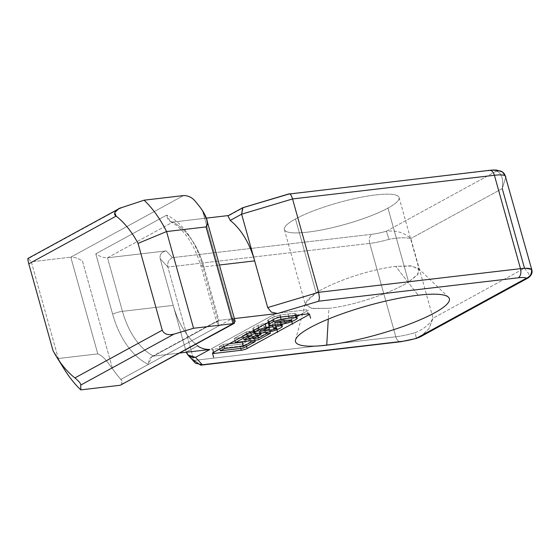 <?xml version="1.0" encoding="UTF-8"?>
<svg xmlns="http://www.w3.org/2000/svg" width="560" height="560" viewBox="0 0 560 560"><rect width="100%" height="100%" fill="white"/><g stroke="black" fill="none" stroke-linecap="round" stroke-linejoin="round"><path stroke-width="0.42" stroke-dasharray="2.8 2.1" d="M60.515 362.74A113.288 70.651 83.3 0 1 58.317 358.512L97.79 353.885C104.461 356.517 108.696 364.042 112.56 368.788A113.288 70.651 -96.7 0 0 120.89 379.414C123.557 382.382 123.347 384.328 120.253 385.252M235.172 321.447L232.603 318.381L202.538 210.707L232.603 318.381L219.303 325.647L202.433 265.223A78.428 48.909 -96.7 0 0 166.698 215.103L95.795 253.841L112.665 314.265A78.428 48.909 -96.7 0 0 148.4 364.385L120.89 379.414A113.288 70.651 83.3 0 1 112.56 368.788C108.696 364.042 104.461 356.517 97.79 353.885L70.784 257.173C74.571 257.068 78.477 258.377 82.495 261.107L112.56 368.788L82.495 261.107C78.477 258.377 74.571 257.068 70.784 257.173L183.561 195.559L70.784 257.173L31.318 261.8L28.35 258.58L121.562 207.655L28 258.412M121.674 384.839L120.89 379.414L148.4 364.385L151.858 356.643L153.482 356.111C150.031 357.063 148.337 359.821 148.4 364.385A78.428 48.909 83.3 0 1 112.665 314.265A7.259 1.386 -15.6 0 1 122.458 311.332A71.169 44.38 -96.7 0 0 153.482 356.111L179.935 353.01L153.482 356.111L218.869 320.39L203.917 266.833L219.415 265.013L203.917 266.833A71.169 44.38 -96.7 0 0 172.893 222.054L107.506 257.775C103.719 257.88 99.813 256.571 95.795 253.841L166.698 215.103C167.314 219.604 169.379 221.921 172.893 222.054L206.283 218.141L172.893 222.054A71.169 44.38 83.3 0 1 203.917 266.833L218.869 320.39L234.374 318.57L218.869 320.39L153.482 356.111A71.169 44.38 83.3 0 1 122.458 311.332L173.208 305.382A71.169 44.38 -96.7 0 0 197.645 345.849L186.298 352.261L193.949 360.444L167.881 267.064L369.74 243.397L395.808 336.777L193.949 360.444L195.489 363.244M97.79 353.885L58.317 358.512L31.318 261.8L70.784 257.173L97.79 353.885M262.717 330.925A12.831 2.443 -15.6 0 1 260.225 331.1M277.585 322.805A12.831 2.443 -15.6 0 1 275.1 322.973M308.651 314.888L307.503 310.765L300.083 314.818L307.503 310.765A4.354 0.833 164.4 0 0 306.614 309.799L279.545 312.977A4.354 0.833 164.4 0 0 273.672 314.734L212.163 348.334A4.354 0.833 164.4 0 0 213.052 349.3L240.121 346.129A4.354 0.833 164.4 0 0 245.994 344.372L281.904 324.751L245.994 344.372L246.547 346.353M283.563 323.848L296.772 316.624L283.563 323.848M265.062 329.308L263.914 325.185L268.24 322.826L263.914 325.185A13.454 2.562 164.4 0 0 261.688 325.556A2.408 0.462 164.4 0 0 259.112 326.417A2.408 0.462 164.4 0 0 259.077 326.984A12.831 2.443 164.4 0 0 261.562 326.809A88.494 16.87 164.4 0 0 269.101 325.927M272.559 325.374A2.408 0.462 164.4 0 0 274.946 324.527A2.408 0.462 164.4 0 0 274.904 324.002A13.454 2.562 164.4 0 0 272.412 324.177A13.454 2.562 164.4 0 0 272.23 324.205L276.647 321.79A34.846 6.643 -15.6 0 1 279.776 321.664A8.309 1.582 -15.6 0 1 280.693 322.917A16.016 3.052 -15.6 0 1 276.171 325.388A8.309 1.582 -15.6 0 1 272.895 326.571A8.309 1.582 164.4 0 0 276.171 325.388A16.016 3.052 164.4 0 0 280.693 322.917A8.309 1.582 164.4 0 0 281.169 322.133A8.309 1.582 164.4 0 0 279.776 321.664A34.846 6.643 164.4 0 0 276.647 321.79L272.23 324.205L272.524 325.241M267.82 327.803A34.846 6.643 -15.6 0 1 254.212 329.322A8.309 1.582 -15.6 0 1 253.288 328.069A16.016 3.052 -15.6 0 1 257.81 325.598A8.309 1.582 -15.6 0 1 265.055 323.393A34.846 6.643 -15.6 0 1 267.246 322.994A34.846 6.643 164.4 0 0 265.055 323.393A8.309 1.582 164.4 0 0 257.81 325.598A16.016 3.052 164.4 0 0 253.288 328.069A8.309 1.582 164.4 0 0 252.812 328.853A8.309 1.582 164.4 0 0 254.212 329.322A34.846 6.643 164.4 0 0 267.82 327.803M242.641 335.622L247.982 334.992L250.866 333.417L247.982 334.992L248.577 337.127L247.982 334.992L242.641 335.622L250.306 331.429L242.641 335.622L243.789 339.738L242.641 335.622M253.659 331.891L254.919 331.205L258.769 330.75L251.832 334.544L257.453 333.879L265.125 329.693L269.227 329.21L257.341 335.706L234.318 338.401L246.204 331.912L250.306 331.429L246.204 331.912L234.318 338.401L257.341 335.706L269.227 329.21L265.125 329.693L257.453 333.879L251.832 334.544L258.769 330.75L254.919 331.205L253.659 331.891M249.977 337.967L254.079 337.491L242.2 343.98L219.177 346.675L223.405 344.365L229.411 343.665L223.405 344.365L219.177 346.675L242.2 343.98L254.079 337.491L254.849 340.249L254.079 337.491L249.977 337.967L250.747 340.732L249.977 337.967L243.327 341.6L249.977 337.967M294.644 313.544A8.309 1.582 -15.6 0 1 295.561 314.79A16.016 3.052 -15.6 0 1 291.046 317.261A8.309 1.582 -15.6 0 1 283.801 319.466A34.846 6.643 -15.6 0 1 269.08 321.195A8.309 1.582 -15.6 0 1 268.163 319.942A16.016 3.052 -15.6 0 1 272.685 317.478A8.309 1.582 -15.6 0 1 279.93 315.266A34.846 6.643 -15.6 0 1 288.036 313.992A34.846 6.643 -15.6 0 1 294.644 313.544L295.162 315.399L294.644 313.544A34.846 6.643 164.4 0 0 288.036 313.992A34.846 6.643 164.4 0 0 279.93 315.266L280.448 317.128L279.93 315.266A8.309 1.582 164.4 0 0 272.685 317.478L273.301 319.683L272.685 317.478A16.016 3.052 164.4 0 0 268.163 319.942L268.779 322.154L268.163 319.942A8.309 1.582 164.4 0 0 267.687 320.726A8.309 1.582 164.4 0 0 269.08 321.195L270.228 325.311L269.08 321.195A34.846 6.643 164.4 0 0 283.801 319.466L284.13 320.649L283.801 319.466A8.309 1.582 164.4 0 0 291.046 317.261L292.194 321.384L291.046 317.261A16.016 3.052 164.4 0 0 295.561 314.79L296.716 318.913L295.561 314.79A8.309 1.582 164.4 0 0 296.044 314.013A8.309 1.582 164.4 0 0 294.644 313.544M243.348 348.096L242.2 343.98L243.348 348.096M219.8 348.915L219.177 346.675L219.8 348.915M224.035 346.598L223.405 344.365L224.035 346.598M255.542 333.438L254.919 331.205L255.542 333.438M259.462 333.242L258.769 330.75L259.462 333.242M252.987 338.66L251.832 334.544L252.987 338.66M258.02 335.909L257.453 333.879L258.02 335.909M265.888 332.444L265.125 329.693L265.888 332.444M269.934 331.744L269.227 329.21L269.934 331.744M258.496 339.822L257.341 335.706L258.496 339.822M234.948 340.641L234.318 338.401L234.948 340.641M246.827 334.145L246.204 331.912L246.827 334.145M250.509 332.136L250.306 331.429L250.509 332.136M277.795 325.913L276.647 321.79L277.795 325.913M280.525 324.359L279.776 321.664L280.525 324.359M281.841 327.04L280.693 322.917L281.841 327.04M277.326 329.504L276.171 325.388L277.326 329.504M270.074 331.716L269.633 330.127L270.074 331.716M255.36 333.438L254.212 329.322L255.36 333.438M253.911 330.281L253.288 328.069L253.911 330.281M258.426 327.81L257.81 325.598L258.426 327.81M265.251 324.079L265.055 323.393L265.251 324.079M280.7 317.093L279.545 312.977L306.614 309.799L307.762 313.922M240.751 348.404L240.121 346.129L213.052 349.3L213.85 352.163M213.318 352.457L212.163 348.334L273.672 314.734L274.82 318.85M279.531 316.967A12.831 2.443 164.4 0 0 276.563 317.429M287.294 316.057A88.494 16.87 164.4 0 0 283.521 316.463A88.494 16.87 164.4 0 0 279.594 316.953M289.779 315.882A12.831 2.443 164.4 0 0 287.357 316.05M408.576 281.953L387.954 208.11A59.549 11.354 -15.6 0 1 325.241 229.222A59.549 11.354 -15.6 0 1 284.368 229.544A59.549 11.354 -15.6 0 1 295.484 218.946L316.106 292.796L307.538 299.551L305.396 304.871L312.354 308.63L328.909 308.322C353.157 305.711 391.391 293.062 408.576 281.953C391.391 293.062 353.157 305.711 328.909 308.322L328.272 319.109L328.909 308.322L310.646 308.315L305.431 303.037L316.106 292.796C325.675 286.888 338.352 281.316 354.137 276.073C369.39 271.124 383.264 267.89 395.752 266.371L410.417 265.846L418.341 268.352L418.047 274.064L408.576 281.953L417.137 275.191L419.272 269.85L412.293 266.07L395.752 266.371L418.166 295.218L395.752 266.371C383.264 267.89 369.39 271.124 354.137 276.073C338.352 281.316 325.675 286.888 316.106 292.796L295.484 218.946A59.549 11.354 164.4 0 0 307.643 232.148A59.549 11.354 164.4 0 0 387.954 208.11A59.549 11.354 164.4 0 0 375.802 194.908A59.549 11.354 164.4 0 0 295.484 218.946A59.549 11.354 -15.6 0 1 358.197 197.834A59.549 11.354 -15.6 0 1 399.077 197.512A59.549 11.354 -15.6 0 1 387.954 208.11L408.576 281.953M505.218 175.826L505.869 176.911L502.257 188.58C503.545 178.682 501.606 172.858 496.44 171.094A21.784 4.151 164.4 0 0 488.341 170.681L288.82 194.075L242.907 207.676M502.572 172.046A7.259 7.049 -54.5 0 0 496.44 171.094C501.606 172.858 503.545 178.682 502.257 188.58L505.869 176.904M489.412 170.338A7.259 4.529 -96.7 0 0 488.341 170.681A21.784 4.151 -15.6 0 1 496.44 171.094L386.428 231.203C396.473 230.293 404.607 232.736 410.83 238.532L433.069 318.185L428.785 328.916L420.28 336.875M289.198 193.823L488.341 170.681M229.278 215.446L243.621 207.606L229.278 215.446M193.949 360.444L186.242 352.072L160.167 258.692L186.242 352.072L197.645 345.849A71.169 44.38 83.3 0 1 173.208 305.382L122.458 311.332L107.506 257.775L122.458 311.332A7.259 1.386 164.4 0 0 112.665 314.265L95.795 253.841C99.813 256.571 103.719 257.88 107.506 257.775L166.229 250.894C161.539 251.895 159.523 254.492 160.167 258.692L167.881 267.064L160.167 258.692C159.523 254.492 161.539 251.895 166.229 250.894L172.452 257.649C168.658 259.623 167.139 262.759 167.881 267.064C167.139 262.759 168.658 259.623 172.452 257.649L371.973 234.255A7.259 4.529 -96.7 0 0 369.74 243.397L167.881 267.064L193.949 360.444L395.808 336.777A7.259 4.529 -96.7 0 0 400.813 341.719A7.259 4.529 83.3 0 1 395.808 336.777L369.74 243.397A29.05 5.537 164.4 0 0 389.004 239.316C397.838 237.594 405.111 237.335 410.83 238.532C405.111 237.335 397.838 237.594 389.004 239.316L386.428 231.203L389.004 239.316A29.05 5.537 -15.6 0 1 369.74 243.397A7.259 4.529 83.3 0 1 371.973 234.255A21.784 4.151 164.4 0 0 386.428 231.203L496.44 171.094M415.079 332.703C423.451 329.35 429.45 324.506 433.069 318.185C429.45 324.506 423.451 329.35 415.079 332.703A29.05 5.537 -15.6 0 1 395.808 336.777A29.05 5.537 164.4 0 0 415.079 332.703L416.423 338.429L415.079 332.703M420.714 336.644L428.918 328.706L433.069 318.185L524.496 268.233C530.264 269.43 532.525 269.752 531.286 269.213C532.525 269.752 530.264 269.43 524.496 268.233L502.257 188.58L410.83 238.532L502.257 188.58M524.496 268.233L528.941 274.057L528.227 277.907L528.941 274.064L524.496 268.233L433.069 318.185L410.83 238.532C404.607 232.736 396.473 230.293 386.428 231.203A21.784 4.151 -15.6 0 1 371.973 234.255L172.452 257.649L166.229 250.894L107.506 257.775L172.893 222.054L170.366 221.564L166.698 215.103A78.428 48.909 83.3 0 1 202.433 265.223A7.259 1.386 164.4 0 0 201.075 266.511A7.259 1.386 164.4 0 0 203.917 266.833A7.259 1.386 -15.6 0 1 201.075 266.511A7.259 1.386 -15.6 0 1 202.433 265.223L219.303 325.647L216.657 322.203L218.869 320.39L217.483 320.782L216.657 322.203L219.303 325.647L148.4 364.385L232.603 318.381M288.645 316.162L288.036 313.992L288.645 316.162M284.508 322L284.949 323.589L284.508 322M170.359 221.571C183.89 228.879 194.131 243.859 201.075 266.511L216.657 322.203M28.35 258.58L31.318 261.8L58.317 358.512L53.018 350.644L58.317 358.512A113.288 70.651 -96.7 0 0 64.421 369.446M531.741 269.577L531.286 269.213M281.736 324.163L281.169 322.133M253.302 330.61L252.812 328.853M284.368 229.544L305.396 304.871M268.177 322.483L267.687 320.726M296.394 315.252L296.044 314.013M151.858 356.636L217.483 320.782M418.341 268.352L448.448 297.199M295.54 339.892L305.431 303.037M399.077 197.512L419.272 269.85"/><path stroke-width="0.84" d="M56.742 357.119L64.421 369.446A113.288 70.651 -96.7 0 0 80.787 389.879L80.766 385.056C80.948 383.684 79.002 381.304 74.921 377.916A91.504 57.064 83.3 0 1 56.742 357.119A91.504 57.064 83.3 0 1 53.018 350.644L28.784 263.837L53.018 350.644A91.504 57.064 -96.7 0 0 74.921 377.916L162.267 330.197L138.033 243.39A91.504 57.064 -96.7 0 0 116.13 216.118L28.784 263.837C27.72 259.798 27.58 258.048 28.35 258.58C27.58 258.048 27.72 259.798 28.784 263.837L116.13 216.118L114.744 212.597L118.419 209.006L121.562 207.655C117.187 208.425 111.986 213.829 116.13 216.118A91.504 57.064 83.3 0 1 138.033 243.39L166.565 231.553A113.288 70.651 -96.7 0 0 144.095 200.186L121.562 207.655L144.095 200.186L183.561 195.559C187.838 195.622 191.387 197.127 194.208 200.074A113.288 70.651 83.3 0 1 202.538 210.707L206.731 219.583L207.438 223.699L206.031 226.926L233.037 323.638L120.253 385.252L233.037 323.638L193.564 328.265L233.037 323.638L206.031 226.926L166.565 231.553L193.564 328.265L173.978 334.131L80.766 385.056L173.978 334.131C167.951 335.461 164.045 334.145 162.267 330.197L74.921 377.916C79.002 381.304 80.948 383.684 80.766 385.056L80.787 389.879L120.253 385.252L80.787 389.879A113.288 70.651 83.3 0 1 60.515 362.74M186.242 352.072C187.866 356.111 190.96 357.868 195.517 357.343L187.873 354.97L195.489 363.244L202.363 364.763L195.517 357.343L209.867 349.503L179.935 353.01L209.867 349.503L195.517 357.343L202.363 364.763L401.884 341.376A21.784 4.151 164.4 0 0 416.332 338.317L526.351 278.208A21.784 4.151 164.4 0 0 518.245 277.795L318.724 301.189L277.585 313.502L234.374 318.57L277.585 313.502L271.39 312.151L267.694 307.573L254.66 260.883A71.169 44.38 -96.7 0 0 230.223 220.416L241.626 214.193L292.558 198.947L494.41 175.28A29.05 5.537 -15.6 0 1 505.218 175.826A7.259 7.049 -54.5 0 0 502.572 172.046L505.869 176.911M310.618 318.234L309.463 314.111A4.354 0.833 164.4 0 0 307.762 313.922L280.7 317.093A4.354 0.833 164.4 0 0 274.82 318.85L213.318 352.457L274.82 318.85A4.354 0.833 -15.6 0 1 280.7 317.093L307.762 313.922A4.354 0.833 -15.6 0 1 308.651 314.888L247.142 348.488A4.354 0.833 -15.6 0 1 241.269 350.252L214.207 353.423A4.354 0.833 -15.6 0 1 213.318 352.457A4.354 0.833 164.4 0 0 212.499 353.234L213.654 357.35M418.166 295.218A79.884 15.232 -15.6 0 1 434.476 312.921A79.884 15.232 -15.6 0 1 326.739 345.17A79.884 15.232 -15.6 0 1 310.429 327.467A79.884 15.232 -15.6 0 1 418.166 295.218A79.884 15.232 164.4 0 0 339.759 314.664A79.884 15.232 164.4 0 0 295.54 339.892A79.884 15.232 164.4 0 0 326.739 345.17A79.884 15.232 164.4 0 0 412.762 322.833A79.884 15.232 164.4 0 0 448.448 297.199A79.884 15.232 164.4 0 0 418.166 295.218M265.062 329.308L269.388 326.942A34.846 6.643 164.4 0 0 266.21 327.516A8.309 1.582 164.4 0 0 258.958 329.721A16.016 3.052 164.4 0 0 254.443 332.192A8.309 1.582 164.4 0 0 255.36 333.438A34.846 6.643 164.4 0 0 270.074 331.716A8.309 1.582 164.4 0 0 277.326 329.504A16.016 3.052 164.4 0 0 281.841 327.04A8.309 1.582 164.4 0 0 280.924 325.787A34.846 6.643 164.4 0 0 277.795 325.913L273.378 328.321A13.454 2.562 -15.6 0 1 273.567 328.3A13.454 2.562 -15.6 0 1 276.059 328.125A2.408 0.462 -15.6 0 1 276.017 328.692A2.408 0.462 -15.6 0 1 273.448 329.553A12.831 2.443 -15.6 0 1 270.41 330.022A88.494 16.87 -15.6 0 1 262.717 330.925A88.494 16.87 164.4 0 0 270.41 330.022A12.831 2.443 164.4 0 0 273.448 329.553A2.408 0.462 164.4 0 0 276.472 328.258A2.408 0.462 164.4 0 0 276.059 328.125A13.454 2.562 164.4 0 0 273.567 328.3A13.454 2.562 164.4 0 0 273.378 328.321L277.795 325.913A34.846 6.643 -15.6 0 1 280.924 325.787L280.525 324.359L280.924 325.787A8.309 1.582 -15.6 0 1 282.324 326.256A8.309 1.582 -15.6 0 1 281.841 327.04A16.016 3.052 -15.6 0 1 277.326 329.504A8.309 1.582 -15.6 0 1 270.074 331.716A34.846 6.643 -15.6 0 1 255.36 333.438A8.309 1.582 -15.6 0 1 253.96 332.969A8.309 1.582 -15.6 0 1 254.443 332.192L253.911 330.281L254.443 332.192A16.016 3.052 -15.6 0 1 258.958 329.721L258.426 327.81L258.958 329.721A8.309 1.582 -15.6 0 1 266.21 327.516L265.251 324.079L266.21 327.516A34.846 6.643 -15.6 0 1 269.388 326.942L268.24 322.826A34.846 6.643 164.4 0 0 267.246 322.994A34.846 6.643 -15.6 0 1 268.24 322.826L269.388 326.942L265.062 329.308A13.454 2.562 164.4 0 0 262.836 329.672A13.454 2.562 -15.6 0 1 265.062 329.308M260.225 331.1A2.408 0.462 -15.6 0 1 260.267 330.54A2.408 0.462 -15.6 0 1 262.836 329.672A2.408 0.462 164.4 0 0 259.812 330.967L260.967 335.083M296.716 318.913A8.309 1.582 164.4 0 0 295.799 317.66A34.846 6.643 164.4 0 0 289.191 318.115A34.846 6.643 164.4 0 0 281.078 319.389A8.309 1.582 164.4 0 0 273.833 321.594A16.016 3.052 164.4 0 0 269.311 324.065A8.309 1.582 164.4 0 0 270.228 325.311A34.846 6.643 164.4 0 0 284.949 323.589A8.309 1.582 164.4 0 0 292.194 321.384A16.016 3.052 164.4 0 0 296.716 318.913A16.016 3.052 -15.6 0 1 292.194 321.384A8.309 1.582 -15.6 0 1 284.949 323.589A34.846 6.643 -15.6 0 1 270.228 325.311A8.309 1.582 -15.6 0 1 268.835 324.849A8.309 1.582 -15.6 0 1 269.311 324.065A16.016 3.052 -15.6 0 1 273.833 321.594A8.309 1.582 -15.6 0 1 281.078 319.389A34.846 6.643 -15.6 0 1 289.191 318.115L288.645 316.162L289.191 318.115A34.846 6.643 -15.6 0 1 295.799 317.66A8.309 1.582 -15.6 0 1 297.192 318.129A8.309 1.582 -15.6 0 1 296.716 318.913M288.505 320.166A12.831 2.443 -15.6 0 1 290.927 319.998A2.408 0.462 -15.6 0 1 290.892 320.565A2.408 0.462 -15.6 0 1 288.316 321.426A12.831 2.443 -15.6 0 1 285.285 321.902A88.494 16.87 -15.6 0 1 277.585 322.805A88.494 16.87 164.4 0 0 285.285 321.902A12.831 2.443 164.4 0 0 288.316 321.426A2.408 0.462 164.4 0 0 291.34 320.138A2.408 0.462 164.4 0 0 290.927 319.998A12.831 2.443 164.4 0 0 288.505 320.166A12.831 2.443 164.4 0 0 288.442 320.173A12.831 2.443 -15.6 0 1 288.505 320.166M275.1 322.973A2.408 0.462 -15.6 0 1 275.135 322.413A2.408 0.462 -15.6 0 1 277.711 321.552A12.831 2.443 -15.6 0 1 280.686 321.083A12.831 2.443 -15.6 0 1 280.742 321.076A88.494 16.87 -15.6 0 1 284.676 320.579A88.494 16.87 -15.6 0 1 288.442 320.173A88.494 16.87 164.4 0 0 284.676 320.579A88.494 16.87 164.4 0 0 280.742 321.076A12.831 2.443 164.4 0 0 280.686 321.083A12.831 2.443 164.4 0 0 277.711 321.552A2.408 0.462 164.4 0 0 274.687 322.84L275.835 326.963M255.227 341.607L251.125 342.09L243.474 346.269L224.56 348.488L224.035 346.598L224.56 348.488L243.474 346.269L242.326 342.146L243.327 341.6L242.326 342.146L229.411 343.665L242.326 342.146L243.474 346.269L251.125 342.09L255.227 341.607L243.348 348.096L255.227 341.607L254.849 340.249L255.227 341.607M220.325 350.798L243.348 348.096L220.325 350.798L219.8 348.915L220.325 350.798L224.56 348.488M249.13 339.115L243.789 339.738L251.461 335.552L247.352 336.028L235.473 342.524L258.496 339.822L270.375 333.333L266.273 333.816L258.608 338.002L252.987 338.66L259.917 334.873L256.067 335.321L249.13 339.115L256.067 335.321L255.542 333.438L256.067 335.321L259.917 334.873L259.462 333.242L259.917 334.873L252.987 338.66L258.608 338.002L258.02 335.909L258.608 338.002L266.273 333.816L265.888 332.444L266.273 333.816L270.375 333.333L269.934 331.744L270.375 333.333L258.496 339.822L235.473 342.524L234.948 340.641L235.473 342.524L247.352 336.028L246.827 334.145L247.352 336.028L251.461 335.552L250.509 332.136L251.461 335.552L243.789 339.738L249.13 339.115L248.577 337.127L249.13 339.115M281.904 324.751L283.563 323.848L281.904 324.751M296.772 316.624L300.083 314.818L296.772 316.624M269.101 325.927A88.494 16.87 164.4 0 0 269.262 325.906A12.831 2.443 164.4 0 0 272.293 325.43A2.408 0.462 164.4 0 0 272.559 325.374M272.895 326.571A8.309 1.582 -15.6 0 1 268.926 327.593A34.846 6.643 -15.6 0 1 267.82 327.803A34.846 6.643 164.4 0 0 268.926 327.593A8.309 1.582 164.4 0 0 272.895 326.571M250.866 333.417L253.659 331.891L250.866 333.417M250.747 340.732L251.125 342.09L250.747 340.732M272.524 325.241L273.378 328.321M269.633 330.127L268.926 327.593L269.633 330.127M246.547 346.353L247.142 348.488L308.651 314.888M213.85 352.163L214.207 353.423L241.269 350.252A4.354 0.833 164.4 0 0 247.142 348.488M241.269 350.252L240.751 348.404M496.44 171.094A7.259 7.049 125.5 0 1 505.218 175.826A29.05 5.537 164.4 0 0 494.41 175.28A7.259 4.529 -96.7 0 0 489.412 170.338A7.259 4.529 83.3 0 1 494.41 175.28L520.485 268.66A29.05 5.537 -15.6 0 1 531.286 269.213L531.741 269.598M488.341 170.681A7.259 4.529 83.3 0 1 489.412 170.338C489.629 170.338 492.646 169.82 496.909 170.121L502.572 172.046M289.198 193.823L242.907 207.676L241.626 214.193L242.564 207.823L288.82 194.075C290.038 193.312 291.284 194.936 292.558 198.947C291.284 194.936 290.038 193.312 288.82 194.075L489.412 170.338M227.948 215.81L230.223 220.416L227.948 215.81L242.564 207.823M228.431 215.544L206.283 218.141L228.431 215.544M219.415 265.013L254.66 260.883L219.415 265.013M232.603 318.381L234.416 323.246L233.037 323.638L235.172 321.447L206.731 219.583M531.286 269.213A7.259 7.049 125.5 0 1 526.351 278.208A7.259 7.049 -54.5 0 0 531.286 269.213A29.05 5.537 164.4 0 0 520.485 268.66L318.626 292.327L292.558 198.947L241.626 214.193L267.694 307.573L318.626 292.327L520.485 268.66L494.41 175.28L292.558 198.947L318.626 292.327L319.452 297.766L318.724 301.189L518.245 277.795A21.784 4.151 -15.6 0 1 526.351 278.208L416.43 338.429L420.714 336.644L528.227 277.907L526.351 278.208L528.227 277.907C531.587 275.289 532.763 272.51 531.741 269.577L505.218 175.826M187.873 354.97L186.298 352.261M420.28 336.875L416.332 338.317A21.784 4.151 -15.6 0 1 401.884 341.376A7.259 4.529 83.3 0 1 400.813 341.719A7.259 4.529 -96.7 0 0 401.884 341.376L200.718 365.183L193.949 360.444M209.867 349.503C204.953 349.51 200.872 348.292 197.645 345.849C200.872 348.292 204.953 349.51 209.867 349.503M120.253 385.252L234.416 323.246M183.561 195.559L144.095 200.186A113.288 70.651 83.3 0 1 166.565 231.553L206.031 226.926C209.573 223.097 205.513 215.551 202.538 210.707A113.288 70.651 -96.7 0 0 194.208 200.074C191.387 197.127 187.838 195.622 183.561 195.559M280.448 317.128L281.078 319.389L280.448 317.128M273.301 319.683L273.833 321.594L273.301 319.683M268.779 322.154L269.311 324.065L268.779 322.154M284.13 320.649L284.508 322L284.13 320.649M295.162 315.399L295.799 317.66L295.162 315.399M502.257 188.58L524.496 268.233M328.272 319.109L326.739 345.17L328.272 319.109M520.485 268.66A7.259 4.529 83.3 0 1 518.245 277.795A7.259 4.529 -96.7 0 0 520.485 268.66M318.724 301.189L319.452 297.766L318.626 292.327L267.694 307.573L271.39 312.151L277.585 313.502L318.724 301.189M173.978 334.131L193.564 328.265L166.565 231.553L138.033 243.39L162.267 330.197C164.045 334.145 167.951 335.461 173.978 334.131M254.66 260.883L241.626 214.193L230.223 220.416A71.169 44.38 83.3 0 1 254.66 260.883M277.62 332.381L276.472 328.258M282.324 326.256L281.736 324.163M253.96 332.969L253.302 330.61M292.488 324.254L291.34 320.138M420.728 336.644L416.423 338.429L400.813 341.719L200.718 365.183M28 258.412L118.419 209.006M268.835 324.849L268.177 322.483M297.192 318.129L296.394 315.252"/></g></svg>
